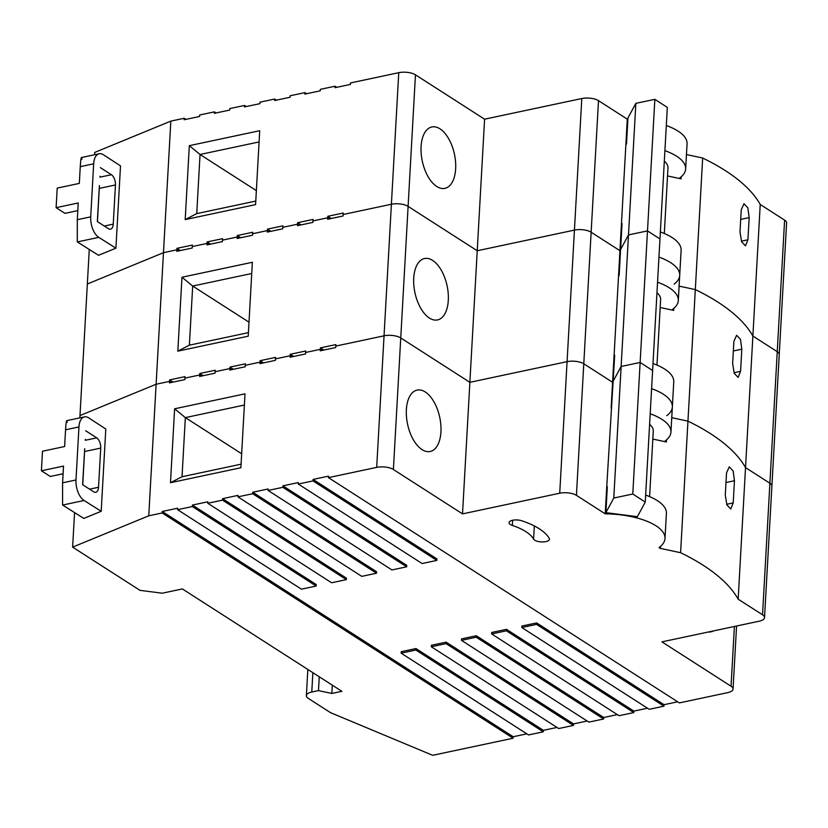<?xml version="1.0" encoding="UTF-8"?>
<svg xmlns="http://www.w3.org/2000/svg" width="828" height="828" viewBox="0 0 828 828"><rect width="100%" height="100%" fill="white"/><g stroke="black" fill="none" stroke-linecap="round" stroke-linejoin="round"><path stroke-width="1.24" d="M185.938 119.367L184.23 118.269L184.147 119.749L199.569 116.469L199.651 114.988L214.4 111.863L214.317 113.332L229.739 110.062L229.822 108.582L244.57 105.446L244.488 106.926L259.899 103.655L259.982 102.175L274.73 99.039L274.648 100.519L290.069 97.238L290.152 95.758L304.901 92.632L304.818 94.102L320.239 90.832L320.322 89.352L335.071 86.215L334.988 87.696L350.41 84.425L350.492 82.945L398.754 72.688A12.068 4.73 3.2 0 1 415.459 74.82L484.587 119.191L581.794 98.532A12.068 4.73 3.2 0 1 598.499 100.664L627.293 119.149L625.896 144.279A54.72 21.445 3.2 0 1 626.247 144.289M98.511 255.293L77.335 241.921A16.094 8.435 -102 0 1 77.294 241.89L77.294 219.699L90.707 216.853L93.667 163.809A16.094 8.435 78 0 1 99.184 153.76A16.094 8.435 78 0 1 103.407 154.743L120.505 165.89L115.91 248.172L98.511 255.293M115.91 248.172L98.791 237.357A16.094 8.435 -102 0 1 90.707 216.853M99.37 186.021L97.331 221.573L108.406 228.683A8.042 4.212 -102 0 0 110.486 229.17A8.042 4.212 -102 0 0 113.25 224.14L115.444 184.965A8.042 4.212 -102 0 0 111.418 174.729L100.022 177.151L100.033 176.229M100.343 167.618L111.418 174.729M77.801 210.622L64.977 213.345L56.107 207.662L78.236 202.963L77.294 219.699M56.107 207.662L57.204 188.101L79.322 183.402L80.264 166.656L93.667 163.809M81.91 159.276C81.361 155.747 80.813 158.21 80.264 166.656M97.456 221.656L99.432 185.586M306.608 93.73L304.901 92.632M336.779 87.313L335.071 86.215M216.108 112.96L214.4 111.863M246.278 106.543L244.57 105.446M276.449 100.136L274.73 99.039M415.459 74.82L393.393 469.507A12.068 4.73 -176.8 0 0 376.688 467.375L384.047 335.816A12.068 4.73 3.2 0 1 400.752 337.948A12.068 4.73 -176.8 0 0 384.047 335.816L391.396 204.247A12.068 4.73 3.2 0 1 408.1 206.379A12.068 4.73 -176.8 0 0 391.396 204.247L343.134 214.504L343.216 213.024L327.795 216.305L327.712 217.785L312.963 220.921L313.046 219.441L297.625 222.711L297.542 224.191L282.793 227.327L282.876 225.847L267.465 229.128L267.382 230.598L252.633 233.734L252.716 232.254L237.294 235.535L237.212 237.015L222.463 240.141L222.546 238.671L207.124 241.942L207.041 243.422L192.293 246.558L192.375 245.078L176.954 248.348L180.38 250.553M327.795 216.305L331.221 218.499M297.625 222.711L301.05 224.905M267.465 229.128L270.88 231.322M237.294 235.535L240.71 237.729M207.124 241.942L210.55 244.136M176.954 248.348L176.871 249.828L163.468 252.685L148.761 515.803L162.164 512.956L162.247 511.476L513.194 736.744L526.825 733.846M398.754 72.688L391.396 204.247L343.134 214.504L343.051 215.984L327.629 219.265L327.712 217.785L329.42 218.882L327.712 217.785L312.963 220.921L312.88 222.39L297.459 225.671L297.542 224.191L299.26 225.288L297.542 224.191L282.793 227.327L282.71 228.807L267.299 232.078L267.382 230.598L269.09 231.695L267.382 230.598L252.633 233.734L252.55 235.214L237.129 238.495L237.212 237.015L238.919 238.112L237.212 237.015L222.463 240.141L222.38 241.621L206.959 244.902L207.041 243.422L208.749 244.519L207.041 243.422L192.293 246.558L192.21 248.038L176.799 251.308L176.871 249.828L178.589 250.925L176.871 249.828L163.468 252.685L87.344 283.994L163.468 252.685L170.827 121.116L184.23 118.269M739.994 232.006L741.236 209.836L743.979 203.698L747.819 207.776L749.174 217.609L747.932 239.789L745.469 245.854L741.609 241.797L739.994 232.006M259.092 141.94L200.045 154.484L196.743 213.614L185.193 219.586L189.322 145.666L259.713 130.71L255.583 204.63L185.193 219.586M196.743 213.614L255.78 201.069M256.369 190.626L200.045 154.484L189.322 145.666M439.978 128.837A31.381 16.446 78 0 0 431.843 126.963A31.381 16.446 78 0 0 422.28 161.077A31.381 16.446 78 0 0 444.895 188.36A31.381 16.446 78 0 0 455.545 161.615A31.381 16.446 78 0 0 439.978 128.837M598.499 100.664L591.14 232.223A12.068 4.73 -176.8 0 0 574.435 230.101A12.068 4.73 3.2 0 1 591.14 232.223L619.944 250.718A54.72 21.445 3.2 0 1 620.524 250.718A54.72 21.445 3.2 0 0 619.944 250.718L618.495 276.583L619.147 275.372L620.596 249.507L628.493 234.904L620.596 249.507L622.045 223.632L621.342 225.589A54.72 21.445 3.2 0 1 621.931 225.589M784.602 220.124A12.068 4.73 3.2 0 1 786.6 222.929L779.241 354.498A12.068 4.73 -176.8 0 0 777.254 351.683A12.068 4.73 3.2 0 1 779.241 354.498L771.893 486.057A12.068 4.73 -176.8 0 0 769.895 483.241A12.068 4.73 3.2 0 1 771.893 486.057L764.534 617.616A12.068 4.73 -176.8 0 0 762.536 614.811L784.602 220.124L760.228 204.475L752.88 336.044L777.254 351.683L752.88 336.044L745.521 467.603L769.895 483.241L745.521 467.603L738.162 599.172L762.536 614.811M625.896 144.279L625.854 145.024L626.506 143.813L627.955 117.938L635.852 103.345L654.855 99.339L667.327 107.392L659.968 238.961L647.496 230.898L628.493 234.904L621.135 366.462L613.237 381.066L621.135 366.462L640.137 362.467L621.135 366.462L613.786 498.032L605.889 512.635L637.363 516.682L645.26 502.089L632.789 494.026L613.786 498.032M654.855 99.339L640.137 362.467L652.619 370.52L640.137 362.467L632.789 494.026M635.852 103.345L628.493 234.904L647.496 230.898L659.968 238.961L645.26 502.089M625.854 145.024L621.383 224.843M664.315 233.506L667.979 167.97A37.012 14.511 -176.8 0 0 664.315 161.16M660.361 231.964A54.72 21.445 3.2 0 1 681.113 250.263L679.705 275.393A54.72 21.445 3.2 0 1 674.095 284.149M664.905 150.655A54.72 21.445 3.2 0 1 685.656 168.953A54.72 21.445 3.2 0 1 680.047 177.709A2.008 0.787 -176.8 0 0 679.84 178.041A2.008 0.787 -176.8 0 0 681.061 178.838L667.534 175.94M484.587 119.191L477.228 250.749L574.435 230.101L581.794 98.532M621.342 225.589L619.944 250.718L591.14 232.223L583.781 363.792A12.068 4.73 -176.8 0 0 567.076 361.66L469.869 382.319L400.752 337.948L469.869 382.319L477.228 250.749L408.1 206.379L477.228 250.749L574.435 230.101L567.076 361.66A12.068 4.73 3.2 0 1 583.781 363.792L612.585 382.277A54.72 21.445 3.2 0 1 613.175 382.288A54.72 21.445 3.2 0 0 612.585 382.277L611.178 407.407A54.72 21.445 3.2 0 1 611.54 407.407M89.269 249.456L79.985 415.563L156.109 384.244L169.523 381.397L169.44 382.878L184.861 379.597L185.027 376.636L169.605 379.917L169.523 381.397L156.109 384.244L79.985 415.563L79.85 417.861M94.568 154.732L94.692 152.435L170.827 121.116M686.464 154.567L702.661 158.034L695.313 289.593A248.058 97.228 3.2 0 1 752.88 336.044A248.058 97.228 3.2 0 0 695.313 289.593L687.954 421.152A248.058 97.228 3.2 0 1 745.521 467.603A248.058 97.228 3.2 0 0 687.954 421.152L680.595 552.721A248.058 97.228 3.2 0 1 738.162 599.172M702.661 158.034A248.058 97.228 3.2 0 1 760.228 204.475M679.105 286.126L695.313 289.593L679.105 286.126M627.293 119.149A54.72 21.445 3.2 0 1 627.883 119.16M666.312 125.525A54.72 21.445 3.2 0 1 687.064 143.824L685.656 168.953M679.705 275.393A54.72 21.445 3.2 0 0 658.953 257.094A54.72 21.445 3.2 0 1 679.705 275.393L678.308 300.523A54.72 21.445 3.2 0 1 672.688 309.279A2.008 0.787 -176.8 0 0 672.481 309.6A2.008 0.787 -176.8 0 0 673.702 310.396L660.185 307.509M199.693 374.981L184.944 378.117L199.693 374.981L199.61 376.461L215.021 373.19L215.187 370.23L199.776 373.511L199.693 374.981L201.401 376.078L199.693 374.981M229.853 368.574L215.104 371.71L229.853 368.574L229.77 370.054L245.191 366.773L245.357 363.823L229.936 367.094L229.853 368.574L231.561 369.671L229.853 368.574M260.023 362.167L245.274 365.303L260.023 362.167L259.94 363.647L275.362 360.366L275.527 357.406L260.106 360.687L260.023 362.167L261.731 363.264L260.023 362.167M290.193 355.761L275.445 358.886L290.193 355.761L290.111 357.23L305.532 353.96L305.687 351L290.276 354.28L290.193 355.761L291.901 356.858L290.193 355.761M320.353 349.344L305.604 352.48L320.353 349.344L320.27 350.824L335.692 347.553L335.857 344.593L320.436 347.863L320.353 349.344L322.071 350.441L320.353 349.344M384.047 335.816L335.775 346.073L384.047 335.816M671.756 417.685L687.954 421.152L671.756 417.685M653.002 363.523A54.72 21.445 3.2 0 1 673.754 381.822L672.357 406.952A54.72 21.445 3.2 0 0 651.605 388.653A54.72 21.445 3.2 0 1 672.357 406.952A54.72 21.445 3.2 0 1 666.737 415.708M618.495 276.583L614.034 356.413L614.686 355.202L606.676 487.971L607.328 486.76L605.889 512.635M614.034 356.413L613.993 357.147A54.72 21.445 3.2 0 1 614.573 357.158M613.993 357.147L612.585 382.277L583.781 363.792L576.423 495.351A12.068 4.73 -176.8 0 0 559.728 493.219L567.076 361.66L469.869 382.319L462.521 513.877L559.728 493.219M657.556 282.224A54.72 21.445 3.2 0 1 678.308 300.523M732.635 363.575L733.877 341.395L736.62 335.268L740.46 339.335L741.816 349.178L740.574 371.348L738.121 377.423L734.26 373.366L732.635 363.575M248.224 336.189L252.364 262.279L181.963 277.235L177.834 351.144L248.224 336.189M432.62 260.406A31.381 16.446 78 0 0 424.495 258.533A31.381 16.446 78 0 0 414.931 292.646A31.381 16.446 78 0 0 437.536 319.929A31.381 16.446 78 0 0 448.186 293.174A31.381 16.446 78 0 0 432.62 260.406M171.23 382.495L169.523 381.397L171.23 382.495M656.966 365.065L660.63 299.529A37.012 14.511 -176.8 0 0 656.966 292.729M249.011 322.195L192.686 286.043L189.384 345.172L248.431 332.628M251.733 273.499L192.686 286.043L181.963 277.235M189.384 345.172L177.834 351.144M199.776 373.511L203.191 375.705M229.936 367.094L233.361 369.288M260.106 360.687L263.521 362.881M290.276 354.28L293.692 356.475M320.436 347.863L323.862 350.058M169.605 379.917L173.021 382.112M83.794 518.421L62.628 505.049A16.094 8.435 -102 0 1 62.576 505.008L62.586 482.827L75.99 479.981L78.96 426.937A16.094 8.435 78 0 1 84.477 416.877A16.094 8.435 78 0 1 88.7 417.871L105.798 429.018L101.192 511.3L83.794 518.421M101.192 511.3L84.083 500.485A16.094 8.435 -102 0 1 75.99 479.981M84.663 449.149L82.614 484.701L93.699 491.811A8.042 4.212 -102 0 0 95.779 492.298A8.042 4.212 -102 0 0 98.542 487.268L100.726 448.093A8.042 4.212 -102 0 0 96.71 437.857L85.315 440.279L85.325 439.357M85.636 430.746L96.71 437.857M63.094 473.751L50.26 476.473L41.4 470.79L63.518 466.081L62.586 482.827M41.4 470.79L42.497 451.229L64.615 446.53L65.557 429.784L78.96 426.937M67.192 422.404C66.654 418.875 66.105 421.338 65.557 429.784M82.738 484.784L84.725 448.714M401.135 653.168L415.884 650.042L543.282 731.807L528.533 734.943L401.135 653.168L401.218 651.698L415.966 648.562L543.365 730.327L556.996 727.439M431.305 646.761L446.054 643.625L573.452 725.4L558.703 728.536L431.305 646.761L431.388 645.281L446.137 642.155L573.535 723.92L587.155 721.022M461.475 640.355L476.224 637.218L603.622 718.994L588.874 722.12L461.475 640.355L461.558 638.874L476.307 635.738L603.705 717.514L617.326 714.616M491.646 633.948L506.384 630.812L633.782 712.577L619.034 715.713L491.646 633.948L491.718 632.468L506.467 629.332L633.865 711.107L647.496 708.209M521.806 627.531L536.554 624.395L663.952 706.17L649.204 709.306L521.806 627.531L521.888 626.051L536.637 622.925L664.035 704.69L677.666 701.802M313.087 479.433L313.005 480.913L436.853 560.401L436.936 558.931L313.087 479.433L328.509 476.152L328.426 477.632L679.374 702.9L727.636 692.643A12.068 4.73 -176.8 0 0 733.049 689.051A12.068 4.73 -176.8 0 0 731.052 686.236L661.924 641.866L759.131 621.217A12.068 4.73 -176.8 0 0 764.534 617.616M282.917 485.839L282.834 487.319L406.683 566.818L406.765 565.338L282.917 485.839L298.339 482.569L298.256 484.038L422.104 563.537L436.853 560.401M252.747 492.246L252.664 493.726L376.523 573.224L376.605 571.744L252.747 492.246L268.168 488.975L268.086 490.455L391.934 569.943L406.683 566.818M222.587 498.663L222.504 500.143L346.352 579.631L346.435 578.161L222.587 498.663L237.998 495.382L237.915 496.862L361.774 576.36L376.523 573.224M192.417 505.07L192.334 506.55L316.182 586.048L316.265 584.568L192.417 505.07L207.838 501.799L207.756 503.269L331.604 582.767L346.352 579.631M162.247 511.476L177.668 508.206L177.585 509.686L301.433 589.174L316.182 586.048M513.194 736.744L513.112 738.224L162.164 512.956M415.966 648.562L415.884 650.042M543.365 730.327L543.282 731.807M446.137 642.155L446.054 643.625M573.535 723.92L573.452 725.4M476.307 635.738L476.224 637.218M603.705 717.514L603.622 718.994M506.467 629.332L506.384 630.812M633.865 711.107L633.782 712.577M536.637 622.925L536.554 624.395M664.035 704.69L663.952 706.17M549.264 538.417A70.908 27.79 -176.8 0 0 521.775 520.781A8.042 3.157 -176.8 0 0 513.484 520.108A8.042 3.157 -176.8 0 0 509.023 522.665A8.042 3.157 -176.8 0 0 512.346 525.449A54.814 21.487 3.2 0 1 533.594 539.09A8.042 3.157 -176.8 0 0 542.236 541.936A8.042 3.157 -176.8 0 0 549.461 539.204A8.042 3.157 -176.8 0 0 549.264 538.417M725.287 495.134L726.518 472.964L729.261 466.826L733.111 470.904L734.457 480.737L733.215 502.906L730.762 508.982L726.901 504.925L725.287 495.134M244.374 405.058L185.337 417.612L182.025 476.742L170.485 482.703L174.615 408.794L245.005 393.838L240.876 467.748L170.485 482.703M182.025 476.742L241.072 464.187M241.652 453.754L185.337 417.612L174.615 408.794M708.52 631.971A31.381 16.446 78 0 0 711.117 631.816A31.381 16.446 78 0 0 713.56 630.895M425.271 391.965A31.381 16.446 78 0 0 417.136 390.091A31.381 16.446 78 0 0 407.573 424.205A31.381 16.446 78 0 0 430.177 451.488A31.381 16.446 78 0 0 440.827 424.743A31.381 16.446 78 0 0 425.271 391.965M312.86 672.688L311.773 692.032A12.068 4.73 -176.8 0 0 306.37 695.623A12.068 4.73 -176.8 0 0 308.368 698.439L330.527 712.66L432.671 755.312L513.112 738.224M649.607 496.634L653.271 431.098A37.012 14.511 -176.8 0 0 649.607 424.288M606.676 487.971L606.634 488.706A54.72 21.445 3.2 0 1 607.224 488.717M645.654 495.082A54.72 21.445 3.2 0 1 666.405 513.391L664.998 538.521A54.72 21.445 3.2 0 1 659.388 547.277A2.008 0.787 -176.8 0 0 659.181 547.598A2.008 0.787 -176.8 0 0 660.402 548.395L680.595 552.721M650.197 413.783A54.72 21.445 3.2 0 1 670.949 432.081A54.72 21.445 3.2 0 1 665.329 440.838A2.008 0.787 -176.8 0 0 665.122 441.158A2.008 0.787 -176.8 0 0 666.354 441.966L652.826 439.068M611.178 407.407L611.136 408.142M74.561 512.584L72.626 547.122L148.761 515.803M72.626 547.122L139.984 590.354L162.257 593.2L182.367 588.925L341.892 691.318L331.831 693.45L318.48 690.614L311.773 692.032M393.393 469.507L462.521 513.877M192.334 506.55L177.585 509.686M222.504 500.143L207.756 503.269M252.664 493.726L237.915 496.862M282.834 487.319L268.086 490.455M313.005 480.913L298.256 484.038M376.688 467.375L328.426 477.632M332.297 685.16L331.831 693.45M319.256 676.786L318.48 690.614M576.423 495.351L605.227 513.836A54.72 21.445 3.2 0 1 664.998 538.521M606.634 488.706L605.227 513.836M77.335 241.921L98.791 237.357M104.287 226.044L113.25 224.14M99.205 188.411L115.444 184.965M741.37 241.176L747.932 239.789M740.698 219.41L749.174 217.609M681.175 176.809L681.061 178.838M673.816 308.368L673.702 310.396M733.339 350.979L741.816 349.178M734.012 372.745L740.574 371.348M62.628 505.049L84.083 500.485M89.579 489.172L98.542 487.268M84.487 451.539L100.726 448.093M512.635 520.263L512.346 525.449M534.329 525.956L533.594 539.09M726.663 504.304L733.215 502.906M725.99 482.538L734.457 480.737M731.052 686.236L734.395 626.465M666.468 439.937L666.354 441.966M660.516 546.366L660.402 548.395M81.434 157.527L99.184 153.76M66.726 420.655L84.477 416.877M733.049 689.051L736.568 626.009M306.37 695.623L307.84 669.459M672.357 406.952L670.949 432.081"/></g></svg>
